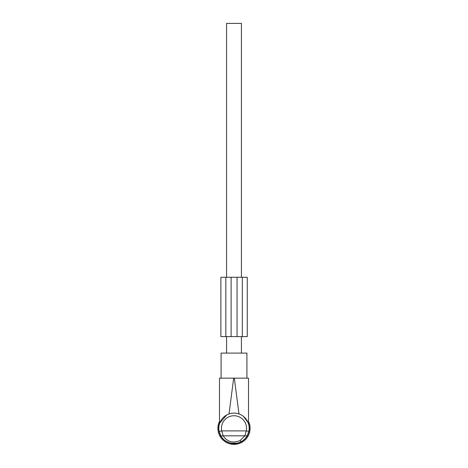 <?xml version="1.0" encoding="UTF-8"?>
<svg xmlns="http://www.w3.org/2000/svg" width="468" height="468" viewBox="0 0 468 468"><rect width="100%" height="100%" fill="white"/><g stroke="black" fill="none" stroke-linecap="round" stroke-linejoin="round"><path stroke-width="0.7" d="M233.339 444.097L236.615 444.097L236.709 443.19L231.291 443.19L231.719 443.26L231.719 444.097L233.339 444.097L233.339 443.418M231.291 443.19L231.385 444.097L231.719 444.097M246.73 420.024L244.126 416.982M247.73 421.826L248.508 423.844L248.508 378.156L246.911 378.156L246.911 353.1L221.089 353.1L221.089 378.156L219.492 378.156L219.492 423.844M243.588 416.52L248.063 422.586M221.089 378.156L233.672 378.156L229.022 413.946C232.339 412.823 235.661 412.823 238.978 413.946L234.328 378.156L248.508 378.156M247.145 435.837C245.776 438.229 243.816 440.142 241.272 441.576L240.008 440.581L244.858 435.837L246.25 430.893L248.83 431.449L247.145 435.837L223.142 435.837L221.75 430.893L219.17 431.449A15.163 15.163 0 0 1 226.728 414.958L219.72 423.16M219.849 422.815L220.65 421.071M222.75 418.099L223.874 416.982M219.492 378.156L234.328 378.156M248.83 431.449A15.163 15.163 0 0 0 226.728 414.958A15.163 15.163 0 0 1 248.83 431.449M241.272 441.576C234.252 445.747 224.213 442.459 220.855 435.837L223.142 435.837C227.249 441.88 232.871 443.459 240.008 440.581M220.855 435.837L219.17 431.449M236.709 443.19L236.281 443.26L236.281 444.097M233.011 444.097L232.888 443.395L233.011 444.097M234.989 444.097L235.111 443.395M226.582 353.1L226.582 336.615M226.582 277.267L226.582 23.4L241.418 23.4L241.418 277.267M241.418 353.1L241.418 336.615M248.508 421.194L248.344 422.329L249.397 422.762L248.859 423.762L249.859 424.295L249.228 425.242L250.175 425.868L249.456 426.746L250.333 427.465L249.526 428.267L250.333 429.074L249.456 429.794L250.175 430.665L249.228 431.297L249.859 432.239L248.859 432.777L249.397 433.777L248.344 434.21L248.783 435.258L247.695 435.591L248.022 436.673L246.911 436.896L247.133 438.007L246.004 438.118L246.115 439.247L244.98 439.247L244.98 440.382L243.851 440.271L243.74 441.4L242.629 441.178L242.406 442.295L241.318 441.962L240.991 443.05L239.944 442.617L239.511 443.664L238.51 443.132L237.972 444.132L237.03 443.5L236.399 444.442L235.977 444.097M219.492 421.194L219.656 422.329L218.603 422.762L219.141 423.762L218.141 424.295L218.772 425.242L217.825 425.868L218.544 426.746L217.667 427.465L218.474 428.267L217.667 429.074L218.544 429.794L217.825 430.665L218.772 431.297L218.141 432.239L219.141 432.777L218.603 433.777L219.656 434.21L219.217 435.258L220.305 435.591L219.978 436.673L221.089 436.896L220.867 438.007L221.996 438.118L221.885 439.247L223.02 439.247L223.02 440.382L224.149 440.271L224.26 441.4L225.371 441.178L225.594 442.295L226.682 441.962L227.009 443.05L228.056 442.617L228.489 443.664L229.49 443.132L230.028 444.132L230.97 443.5L231.601 444.442L232.023 444.097M232.479 443.722L233.199 444.6L234 443.799L234.801 444.6L235.521 443.722M237.048 277.267L220.89 277.267L220.89 336.615L242.325 336.615L242.325 277.267L237.048 277.267L237.048 336.615M242.325 336.615L247.268 336.615L247.268 277.267L242.325 277.267M225.839 277.267L225.839 336.615M227.992 417.275A12.531 12.531 0 0 0 221.75 430.893L246.25 430.893A12.531 12.531 0 0 0 227.992 417.275M234.661 444.097L234.661 443.418M231.11 277.267L231.11 336.615M236.615 444.097L236.773 443.178M231.385 444.097L231.227 443.178M220.89 277.267L220.89 336.615"/></g></svg>
